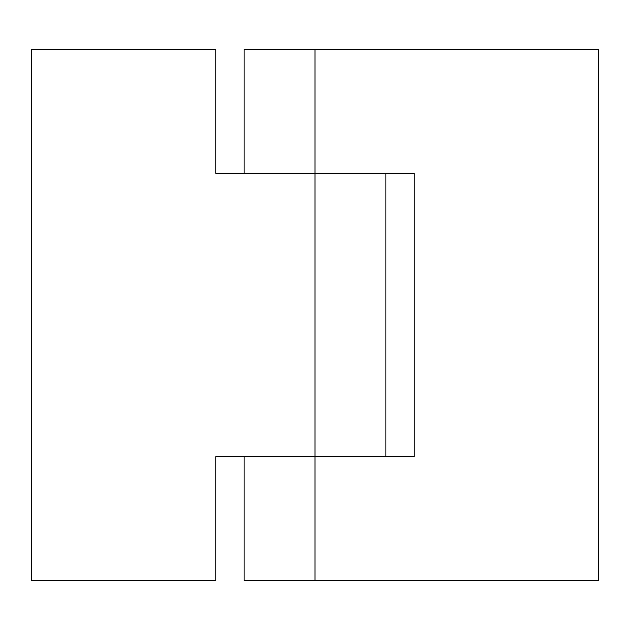 <?xml version="1.0" encoding="UTF-8"?>
<svg xmlns="http://www.w3.org/2000/svg" width="630" height="630" viewBox="0 0 630 630"><rect width="100%" height="100%" fill="white"/><g stroke="black" fill="none" stroke-linecap="round" stroke-linejoin="round"><path stroke-width="0.94" d="M215.775 173.25L215.775 49.219L31.5 49.219L31.5 580.781L215.775 580.781L215.775 456.75L414.225 456.75L414.225 173.25L315 173.25L385.875 173.25L385.875 456.75L315 456.75L315 173.25L215.775 173.25M315 580.781L244.125 580.781L244.125 456.75L315 456.75L315 580.781L598.5 580.781L598.5 49.219L244.125 49.219L244.125 173.25L315 173.25L315 49.219"/></g></svg>
